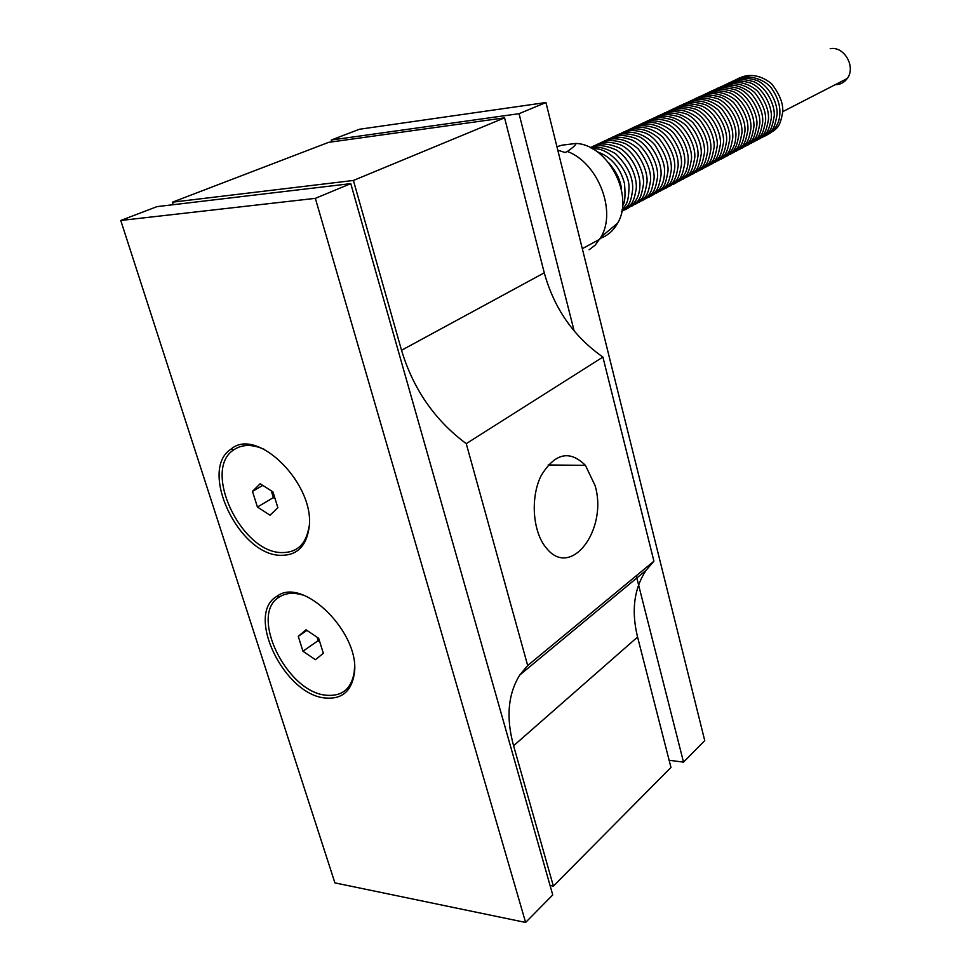 <?xml version="1.0" encoding="UTF-8"?>
<svg xmlns="http://www.w3.org/2000/svg" width="971" height="971" viewBox="0 0 971 971"><rect width="100%" height="100%" fill="white"/><g stroke="black" fill="none" stroke-linecap="round" stroke-linejoin="round"><path stroke-width="1.46" d="M595.065 485.549C608.137 529.086 571.191 579.469 546.479 548.202C532.727 532.375 530.117 497.917 541.041 475.839C554.769 453.154 569.576 449.658 585.428 465.364L595.065 485.549M354.512 667.854L354.148 672.685C351.223 688.961 342.035 696.486 326.608 695.26C286.603 692.687 248.552 614.133 279.49 596.91C286.263 592.686 294.601 592.237 304.53 595.575M325.649 698.028C284.321 695.309 244.971 614.145 276.905 596.315C303.025 575.621 361.746 634.524 354.136 674.724C351.101 691.558 341.61 699.326 325.649 698.028M308.924 528.661C305.986 546.649 296.616 555.533 280.789 555.315C238.902 555.485 198.254 469.879 231.001 449.124C257.412 425.966 316.376 485.427 308.924 528.661L309.009 526.755C306.168 544.161 297.102 552.754 281.796 552.572C241.269 552.802 201.956 469.94 233.683 449.901C241.997 444.172 252.278 444.038 264.525 449.476M556.917 146.682L561.93 145.189L575.973 143.441C576.179 144.618 573.327 147.289 567.416 151.452C597.978 162.897 616.634 210.816 601.122 236.9L595.223 245.105L589.166 249.753M567.416 151.452L565.073 152.52L557.779 150.165M600.309 238.344C607.712 235.674 613.478 230.625 617.605 223.184C634.476 195.632 608.028 144.667 575.973 143.441M545.933 102.525L359.452 129.252L331.281 140.018L519.048 113.692L545.933 102.525L704.74 740.594L683.523 762.138L669.14 760.269M550.059 885.491L553.373 886.122L670.973 767.442L637.571 637.037C631.174 610.965 633.978 588.754 646.006 570.378L653.92 561.177L602.894 357.061C573.667 336.536 554.125 308.45 544.27 272.815L504.58 117.843L328.635 142.349L172.425 202.186L173.214 204.699M331.827 141.912L331.281 140.018M519.048 113.692L574.164 330.99M636.26 575.779L683.523 762.138M298.267 636.357L306.047 629.803L318.658 638.275L323.343 653.301L315.441 659.722L302.964 651.25L298.267 636.357L306.933 630.397M317.019 637.182L318.112 640.654L319.738 641.746M302.964 651.25L318.112 640.654M252.484 491.375L260.179 483.74L272.948 491.896L277.876 507.712L270.059 515.2L257.424 507.032L252.484 491.375L262.789 485.403M271.297 490.841L273.409 497.589L275.048 498.645M257.424 507.032L273.409 497.589M334.91 882.882L120.756 220.478L315.344 198.351L525.614 922.45L334.91 882.882M525.614 922.45L552.742 894.922L350.774 183.628L157.011 206.629L120.756 220.478M350.774 183.628L315.344 198.351M553.373 886.122L513.586 745.752C505.903 717.654 507.967 694.071 519.788 674.991L527.678 665.523L653.92 561.177M527.678 665.523L466.25 443.65L602.894 357.061M466.25 443.65C434.874 420.334 413.306 389.213 401.533 350.276L353.408 180.46L504.58 117.843M353.408 180.46L172.425 202.186M835.242 84.683C840.206 84.659 844.187 82.62 847.198 78.542C856.252 67.048 844.175 45.819 830.193 48.696M595.235 148.15L594.082 148.879M513.586 745.752L637.571 637.037M401.533 350.276L544.27 272.815M585.428 465.364L548.142 464.963M279.49 596.91L276.905 596.315M354.148 672.685L354.136 674.724M233.683 449.901L231.001 449.124M582.297 248.673L599.762 239.242M617.605 223.184L601.122 236.9M519.788 674.991L646.006 570.378M782.687 111.689L847.198 78.542M608.829 162.922C616.779 172.219 621.003 181.249 621.501 190.049M597.056 151.67C611.099 156.768 620.238 167.364 624.462 183.446C625.591 195.79 624.948 203.242 622.532 205.791M592.686 148.879C609.667 146.427 629.973 171.843 628.99 188.107C628.358 205.039 625.518 204.493 622.035 209.918M590.866 147.908C597.311 145.978 605.528 147.908 615.553 153.685C627.569 165.446 633.274 177.414 632.655 189.6C630.422 206.18 628.055 204.99 621.78 211.326M590.344 147.641C596.655 144.266 605.346 145.08 616.451 150.044C630.495 159.147 637.474 178.276 636.187 189.224C633.128 205.148 631.393 204.76 621.743 211.532M591.825 147.034C598.682 142.628 608.077 143.028 619.984 148.223C635.313 158.176 640.957 178.494 639.84 186.468C639.428 197.526 634.306 205.379 624.487 210.015M595.514 145.31C601.838 141.341 610.383 141.268 621.137 145.116C635.362 152.168 644.683 172.874 643.433 184.344C640.459 201.822 638.578 201.046 628.079 208.122M599.18 143.599C605.564 139.606 614.133 139.569 624.899 143.465C639.136 150.59 648.325 171.454 646.977 182.754C643.797 200.075 642.365 198.994 631.66 206.24M602.833 141.9C610.006 137.36 624.499 136.547 638.226 148.951C647.196 160.834 651.298 171.479 650.509 180.885C647.596 197.756 645.63 197.477 635.204 204.371M606.462 140.212C612.24 136.28 620.724 136.207 631.939 139.994C646.637 147.495 655.207 167.667 654.029 179.052C650.873 196.385 649.344 195.317 638.748 202.514M610.067 138.525C615.869 134.605 624.365 134.532 635.544 138.319C650.23 145.759 658.726 166.235 657.537 177.038C654.903 193.69 652.366 194.079 642.256 200.669M613.66 136.862C619.51 132.918 628.031 132.869 639.221 136.705C653.92 144.23 662.271 164.767 660.996 175.46C657.998 192.343 656.105 191.967 645.751 198.824M617.228 135.2C625.482 129.896 642.353 130.733 655.037 145.14C662.295 157.047 665.426 166.526 664.455 173.578C664.043 184.636 658.957 192.452 649.223 197.004M620.772 133.549C626.817 129.677 635.168 129.556 645.812 133.173C660.013 139.715 669.468 161.477 667.89 171.831C664.832 188.787 663.193 188.119 652.67 195.183M624.304 131.898C631.987 127.286 645.849 126.873 658.884 138.355C667.757 149.522 671.896 160.021 671.313 169.852C668.388 187.015 666.494 186.323 656.105 193.375M627.812 130.272C634.925 125.793 649.344 124.992 662.792 137.166C671.556 148.794 675.513 159.232 674.687 168.481C671.641 185.133 669.917 184.636 659.515 191.578M631.296 128.645C637.049 124.774 645.46 124.689 656.53 128.403C671.01 135.794 679.299 155.494 678.074 166.721C675.282 183.009 672.903 183.252 662.914 189.794M634.767 127.019C641.965 122.504 656.445 121.848 669.711 133.962C678.231 145.177 682.14 155.445 681.436 164.779C678.256 181.953 676.69 180.958 666.288 188.01M638.214 125.417C645.46 120.865 659.989 120.307 673.146 132.372C681.508 143.21 685.392 153.479 684.773 163.152C681.763 179.914 679.846 179.38 669.65 186.25M641.649 123.815C648.482 119.518 657.731 119.919 669.395 125.016C684.349 135.09 689.131 153.794 688.099 161.429C687.614 172.255 682.577 179.938 672.988 184.49M645.06 122.225C651.056 118.426 659.309 118.292 669.796 121.812C683.705 128.281 692.808 148.842 691.413 159.402C688.269 176.746 686.618 175.702 676.314 182.742M648.446 120.647C654.49 116.848 662.756 116.714 673.243 120.27C687.201 126.691 696.328 148.053 694.678 158.115C691.74 174.392 689.726 174.307 679.615 180.994M651.832 119.081C658.617 114.796 672.66 113.728 686.109 125.526C694.799 136.838 698.744 147.094 697.955 156.319C695.127 172.62 692.736 172.814 682.904 179.271M655.182 117.515C660.62 113.777 668.788 113.619 679.7 117.03C693.998 123.96 702.373 143.307 701.208 154.45C698.003 171.721 696.45 170.435 686.169 177.547M658.52 115.962C665.657 111.495 680.052 110.852 693.051 122.747C701.39 133.731 705.177 143.817 704.424 152.993C701.523 169.209 699.472 169.185 689.41 175.836M661.846 114.408C667.611 110.597 675.925 110.524 686.813 114.177C701.038 121.351 708.964 141.026 707.641 151.379C704.74 167.522 702.616 167.546 692.651 174.137M665.147 112.879C672.357 108.388 686.691 107.83 699.606 119.664C707.883 130.66 711.622 140.686 710.833 149.728C707.689 166.259 706.051 165.543 695.855 172.45M668.424 111.337C674.384 107.599 682.552 107.453 692.93 110.912C706.633 117.309 715.433 137.348 714.025 147.798C711.003 164.536 709.061 164.026 699.059 170.762M671.689 109.82C677.018 106.155 685.089 105.973 695.891 109.274C710.153 115.877 718.613 136.122 717.181 146.318C714.231 162.594 712.374 162.266 702.239 169.088M674.942 108.303C680.307 104.637 688.378 104.467 699.169 107.781C713.357 114.444 721.684 134.326 720.336 144.606C717.387 160.955 715.518 160.603 705.395 167.425M678.171 106.798C683.572 103.12 691.668 102.962 702.458 106.312C716.549 113.134 724.609 132.092 723.468 142.761C720.482 159.596 718.455 159.062 708.539 165.774M681.387 105.305C686.813 101.627 694.896 101.469 705.65 104.819C719.717 111.568 727.801 130.818 726.575 141.244C723.662 157.69 721.732 157.314 711.67 164.123M684.579 103.812C691.437 99.54 705.407 98.654 718.394 110.172C726.672 120.938 730.423 130.842 729.658 139.897C726.381 156.525 725.058 155.433 714.777 162.485M687.759 102.331C694.629 98.047 708.563 97.221 721.453 108.606C729.585 119.008 733.36 128.779 732.753 137.931C729.876 154.462 727.886 154.049 717.872 160.858M690.927 100.863C697.773 96.639 706.9 97.064 718.322 102.137C732.802 112.005 736.904 130.296 735.763 137.117C735.375 147.034 730.435 154.401 720.955 159.232M694.071 99.394C699.363 95.789 707.337 95.595 717.994 98.824C731.952 105.378 740.072 124.361 738.858 134.823C736.079 151.112 733.688 151.148 724.014 157.618M697.202 97.937C702.531 94.321 710.541 94.138 721.21 97.416C735.193 104.043 743.191 123.196 741.868 133.5C738.628 150.056 737.232 149.036 727.061 156.015M700.309 96.493C706.997 92.33 720.761 91.298 733.663 102.574C741.99 113.498 745.74 123.268 744.891 131.874C742.172 147.616 739.696 148.114 730.095 154.425M703.405 95.049C710.141 90.849 723.99 89.927 736.758 101.166C744.878 111.58 748.592 121.29 747.888 130.32C744.672 146.912 743.191 145.893 733.105 152.835M706.487 93.617C711.901 89.987 719.899 89.83 730.495 93.131C744.344 99.746 752.161 118.693 750.862 128.84C748.083 144.606 745.777 144.8 736.103 151.258M709.558 92.184C714.996 88.555 723.007 88.397 733.578 91.723C747.379 98.362 755.086 117.09 753.836 127.262C751.056 143.065 748.726 143.247 739.089 149.692M712.605 90.764C718.212 87.196 726.065 86.989 736.176 90.109C749.648 95.801 758.509 116.593 756.773 125.805C753.642 141.924 752.064 141.329 742.05 148.126M715.639 89.356C720.64 85.873 728.408 85.618 738.955 88.604C752.938 94.673 761.24 114.748 759.723 124.179C756.7 140.31 754.746 140.03 745 146.572M718.649 87.948C724.973 84.004 738.361 82.656 751.348 93.604C759.723 104.358 763.485 114.032 762.636 122.625C759.638 138.78 757.647 138.501 747.937 145.031M721.659 86.553C728.274 82.438 742.002 81.443 754.637 92.524C762.745 103.12 766.374 112.685 765.536 121.229C762.526 137.19 760.536 137.008 750.862 143.49M724.645 85.157C731.272 81.042 744.975 80.108 757.489 91.056C765.451 101.142 769.105 110.658 768.437 119.579C765.451 135.746 763.582 135.236 753.763 141.96M727.607 83.773C732.984 80.192 740.909 80.035 751.384 83.288C765.039 89.83 772.6 108.291 771.29 118.365C768.207 134.289 766.362 133.84 756.652 140.431M730.568 82.401C735.957 78.821 743.883 78.663 754.333 81.916C767.964 88.397 775.465 107.113 774.166 116.678C771.083 132.748 769.372 132.238 759.528 138.926M733.506 81.03C738.931 77.449 746.857 77.292 757.295 80.581C770.865 87.123 778.22 105.402 777.018 115.1C773.96 131.255 772.224 130.709 762.393 137.409M736.431 79.658C742.973 74.209 762.648 76.758 771.617 88.312C777.455 96.979 780.211 105.256 779.871 113.134C779.616 123.56 774.737 131.146 765.245 135.916M739.344 78.311C745.594 74.427 758.885 73.08 771.666 83.87C779.907 94.515 783.561 104.055 782.638 112.466C779.749 127.954 777.443 128.221 768.073 134.423"/></g></svg>
